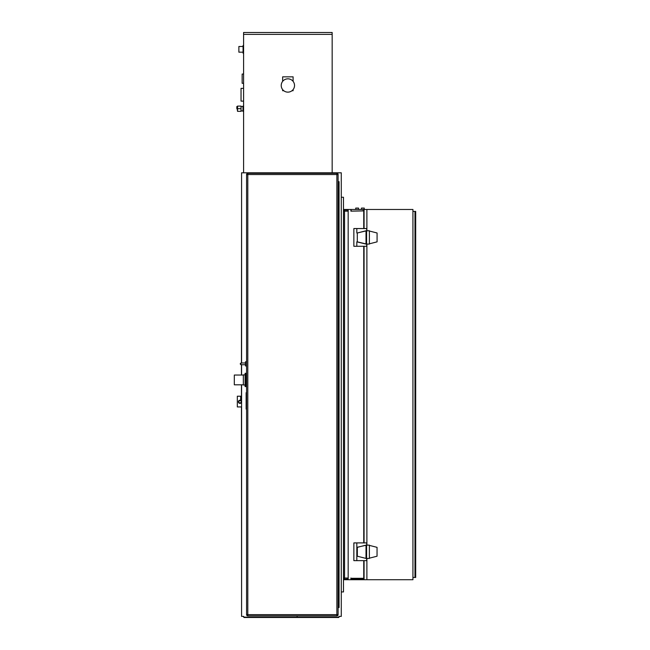 <?xml version="1.0" encoding="UTF-8"?>
<svg xmlns="http://www.w3.org/2000/svg" width="650" height="650" viewBox="0 0 650 650"><rect width="100%" height="100%" fill="white"/><g stroke="black" fill="none" stroke-linecap="round" stroke-linejoin="round"><path stroke-width="0.97" d="M338.106 356.176L338.585 356.176L338.585 303.087L338.106 303.087M338.106 509.86L338.585 509.86L338.585 456.771L338.106 456.771M240.654 396.394L240.654 397.898L241.101 397.898L241.101 396.394L240.654 396.394M241.589 401.806A1.601 1.601 0 0 1 240.029 403.398A1.601 1.601 0 0 1 238.396 401.879A1.601 1.601 0 0 1 239.882 400.213L240.654 400.205L240.654 397.898M241.101 397.898L241.101 400.652L239.988 400.652A1.154 1.154 0 0 0 238.834 401.806A1.154 1.154 0 0 0 239.988 402.959A1.154 1.154 0 0 0 241.142 401.806L241.142 397.898L241.589 397.898M241.142 396.394L241.589 396.394L241.142 396.394L241.142 397.898M241.589 396.216L237.323 396.216L237.323 406.941L241.589 406.941M241.589 362.993L241.589 172.803L341.274 172.803L341.274 616.395L339.056 616.395L338.707 617.5L244.034 617.5L243.685 616.395L241.589 616.395L241.589 384.816M332.166 172.803L332.166 34.385L243.588 34.385L243.588 172.803M243.588 34.385L243.588 32.5L332.166 32.5L332.166 34.385M332.166 32.752L331.224 32.5M243.068 46.491L238.875 46.491L238.875 52.179L243.068 52.179M243.588 53.194L243.068 53.194L243.068 45.508L243.588 45.508M243.068 49.376L243.588 49.376M243.068 45.508L243.588 45.476M243.588 88.368L241.036 88.368L241.036 101.116L243.588 101.116M243.588 74.051L242.158 74.051L242.158 83.306L243.588 83.306M236.844 108.713L236.844 106.527L236.844 108.713M241.036 106.096L241.036 111.329L237.543 111.329L237.543 106.096L241.036 106.096M241.036 108.713L237.543 108.713M243.588 106.112L242.962 106.112L242.962 111.312L243.588 111.312M243.588 108.713L242.962 108.713M412.937 577.452L415.683 577.452L415.683 211.412L412.937 211.412M338.585 573.259L339.056 573.259M339.056 215.597L338.406 215.597M347.523 578.849L347.523 578.321M347.523 210.543L347.523 210.015L343.493 210.015M364.073 210.015L363.155 210.015A0.886 0.593 -90 0 1 363.748 210.893L363.748 228.548M366.892 558.431L366.892 579.719L364.073 579.719L364.073 560.649M364.073 542.904L364.073 246.293M364.073 228.548L364.073 209.479L412.937 209.479L412.937 579.719L366.892 579.719M366.892 545.122L366.892 244.075M366.892 230.766L366.892 209.479M366.6 558.431L366.6 545.122L369.379 545.122L369.379 558.431L366.007 558.431L366.007 545.122L357.329 547.341L357.329 556.213L366.007 558.431L357.329 556.213M366.6 545.122L356.858 547.341L356.858 556.213M369.379 545.383L377.049 547.341L377.049 556.213L369.379 558.171M356.858 547.341L357.329 547.341M366.714 558.431L366.714 560.649L356.826 560.649L356.826 542.904L366.714 542.904L366.714 545.122M356.826 542.904L353.86 542.904L353.86 560.649L356.826 560.649M363.748 246.293L363.748 542.904M366.714 244.075L366.714 246.293L353.86 246.293L353.86 228.548L366.714 228.548L366.714 230.766M364.073 210.893L350.894 211.161L350.894 210.015M381.68 209.479L343.493 209.479M364.073 579.719L348.173 579.719L348.173 209.479M363.512 579.719L363.512 579.183L350.894 579.183L350.894 578.037L351.293 578.305A0.886 0.593 90 0 1 350.894 579.142M363.748 560.649L363.748 578.305A0.886 0.593 90 0 1 363.204 579.183L363.301 579.158M356.826 246.293L356.826 241.857L366.007 244.075L366.007 230.766L357.305 232.984L357.305 241.857L366.6 244.075L366.6 230.766L357.305 232.984M369.379 231.026L377.081 232.984L377.081 241.857L369.379 243.823M366.6 230.766L369.379 230.766L369.379 244.075L366.6 244.075M356.826 241.857L357.305 241.857M356.826 232.984L356.826 228.548M347.523 210.015L347.523 211.161L344.557 211.161L344.557 578.037L347.523 578.037L347.523 579.183L343.493 579.183M344.719 578.305L344.719 579.183M346.986 578.305L346.986 579.183M350.935 211.161L350.894 210.697M350.894 578.5L350.935 578.037M344.557 211.161L343.493 211.161L343.493 578.037L344.557 578.037M362.968 579.183L350.894 579.183M351.293 210.893A0.886 0.593 -90 0 0 350.894 210.064M344.719 210.893L344.719 210.015M346.986 210.893L346.986 210.015M348.173 210.015L348.173 579.183M343.493 579.719L348.173 579.719M364.236 209.479L364.236 208.081L361.441 208.081L361.441 209.479M358.524 209.479L358.524 208.081L355.729 208.081L355.729 209.479M363.748 576.379A0.666 0.447 90 0 1 363.911 576.891L363.911 578.654A1.064 0.715 -90 0 1 363.512 579.605M344.021 578.037L344.021 578.654L344.719 578.654M344.557 210.015A0.536 0.536 -89.5 0 0 344.021 210.543L344.021 211.161M343.631 210.015A1.064 1.064 -89.5 0 0 343.493 210.543M343.631 579.183A1.064 1.064 90.3 0 1 343.493 578.654M344.557 579.183A0.536 0.536 90.3 0 1 344.021 578.654M338.106 181.675L339.056 181.675L339.056 607.523L338.106 607.523M246.578 361.059L246.578 366.665M245.497 362.993L240.955 362.993L240.256 363.683M246.48 361.766L245.497 361.766L245.497 365.958L246.48 365.958M246.578 392.681L246.131 392.681L246.131 409.094L246.578 409.094M241.589 375.042L241.589 364.731M241.589 582.335L241.459 406.941M241.459 362.993L241.589 206.862M241.459 396.216L241.459 384.816M241.459 375.042L241.459 364.731M297.123 173.322L297.123 172.803M297.123 615.875L297.123 616.395L296.912 615.875M339.056 617.151L243.685 617.151M296.912 172.803L296.912 173.322M246.578 386.563L245.082 386.563L246.578 386.474M245.082 386.474L246.578 386.287M245.082 386.287L246.578 386.002M246.578 385.669L245.082 385.669L246.578 385.621M246.578 385.247L245.082 385.247L246.578 385.141M246.578 384.743L245.082 384.743L246.578 384.589M246.578 384.166L245.082 384.166L246.578 383.963M245.082 384.589L245.082 384.166M246.578 383.524L245.082 383.524L246.578 383.264M245.082 383.963L245.082 383.524M246.578 382.826L245.082 382.826L246.578 382.525M245.082 383.264L245.082 382.826M246.578 382.078L245.082 382.078L246.578 381.737M245.082 382.525L245.082 382.078M246.578 381.298L245.082 381.298L246.578 380.924M245.082 381.737L245.082 381.298M246.578 380.494L245.082 380.494L246.578 380.088M245.082 380.924L245.082 380.494M246.578 379.681L245.082 379.681L245.082 379.259L246.578 379.259M245.082 380.088L245.082 379.681M246.578 378.877L245.082 378.877L245.082 378.438L246.578 378.438M246.578 378.081L245.082 378.081L245.082 377.634L246.578 377.634M246.578 377.325L245.082 377.325L245.082 376.878L246.578 376.878M246.578 376.602L245.082 376.602L245.082 376.163L246.578 376.163M246.578 375.936L245.082 375.936L245.082 375.505L246.578 375.505M246.578 375.326L245.082 375.326L246.578 374.92M246.578 374.798L245.082 374.798L246.578 374.416M246.578 374.343L245.082 374.343L246.578 373.994L245.082 373.669L246.578 373.669M245.082 373.669L246.578 373.441M246.578 373.319L245.082 373.319L246.578 373.295M245.082 384.995L243.336 384.995L243.336 374.863L245.082 374.863M243.336 375.042L234.317 375.042L234.317 384.816L243.336 384.816M341.274 197.259L343.493 197.259L343.493 591.939L341.274 591.939M283.774 90.724L282.652 90.724L282.652 89.611M282.652 81.364L282.652 76.838L293.101 76.838L293.101 81.364M293.101 89.611L293.101 90.724L291.98 90.724M294.531 85.483A6.654 6.654 0 0 1 284.554 91.252A6.654 6.654 0 0 1 284.554 79.722A6.654 6.654 0 0 1 294.531 85.483M246.578 174.549L246.578 614.648A1.227 1.227 0 0 0 247.804 615.875L336.871 615.875A1.227 1.227 0 0 0 338.106 614.648L338.106 174.549A1.227 1.227 0 0 0 336.871 173.322L247.804 173.322A1.227 1.227 0 0 0 246.578 174.549L336.871 174.549L336.871 614.648L247.804 614.648L247.804 173.322M338.106 575.347L338.585 575.347L338.585 534.487L338.106 534.487M338.106 433.022L338.585 433.022L338.585 379.925L338.106 379.925M338.106 279.338L338.585 279.338L338.585 226.249L338.106 226.249M237.543 111.247L236.844 106.527M414.984 577.452L414.984 211.412M344.719 210.543L344.021 210.543M351.293 578.305L363.748 578.305M343.493 211.161L343.493 578.037M245.497 364.731L240.955 364.731L240.955 362.993M247.804 615.875L247.804 614.648L246.578 614.648M338.106 614.648L336.871 614.648L336.871 615.875M336.871 173.322L336.871 174.549L338.106 174.549M242.962 106.527L241.036 106.527M242.962 110.898L241.036 110.898M338.301 215.597L338.301 226.249M338.301 279.338L338.301 303.087M338.301 356.176L338.301 379.925M338.301 433.022L338.301 456.771M338.301 509.86L338.301 534.487M344.021 210.957L344.719 210.957M344.021 578.24L344.719 578.24M240.955 364.731L240.256 364.033"/></g></svg>
